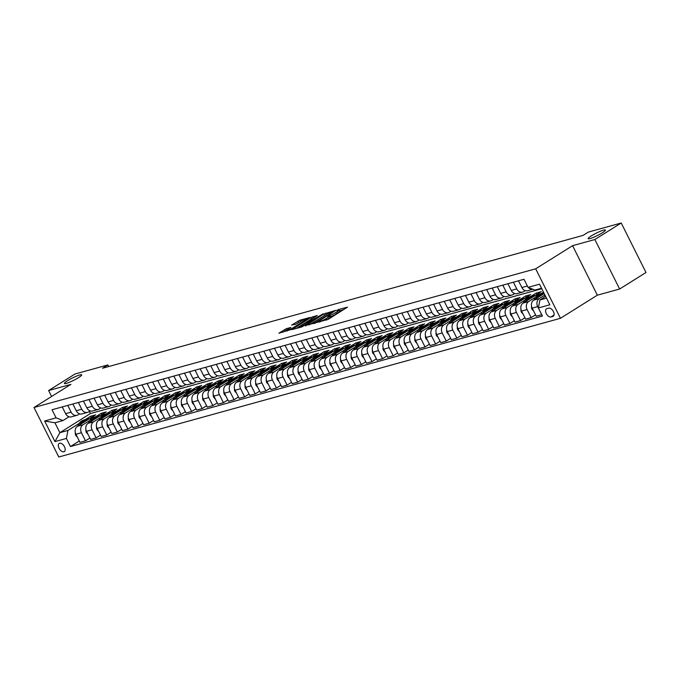 <?xml version="1.0" encoding="UTF-8"?>
<svg xmlns="http://www.w3.org/2000/svg" width="680" height="680" viewBox="0 0 680 680"><rect width="100%" height="100%" fill="white"/><g stroke="black" fill="none" stroke-linecap="round" stroke-linejoin="round"><path stroke-width="1.02" d="M317.789 322.26L328.363 319.234L347.488 307.122L338.342 309.587L336.694 310.505L338.045 310.173A4.743 0.654 -26.6 0 1 338.971 310.131A4.743 0.654 -26.6 0 1 337.399 311.517L335.844 312.486A4.743 0.654 -26.6 0 1 329.868 315.299L327.411 316.234L328.414 316.208A4.743 0.654 -26.6 0 1 329.35 316.157A4.743 0.654 -26.6 0 1 327.769 317.543L326.221 318.521A4.743 0.654 -26.6 0 1 320.238 321.334L317.789 322.26M78.48 377.663A9.664 1.326 -26.6 0 0 81.694 374.841A9.664 1.326 -26.6 0 0 76.517 376.116A9.664 1.326 -26.6 0 0 67.617 380.673A9.664 1.326 -26.6 0 0 64.404 383.495A9.664 1.326 -26.6 0 0 69.581 382.228A9.664 1.326 -26.6 0 0 78.48 377.663M602.225 232.875A9.664 1.326 -26.6 0 0 605.429 230.044A9.664 1.326 -26.6 0 0 600.262 231.319A9.664 1.326 -26.6 0 0 591.354 235.875A9.664 1.326 -26.6 0 0 588.149 238.697A9.664 1.326 -26.6 0 0 593.317 237.43A9.664 1.326 -26.6 0 0 602.225 232.875M63.903 451.775A4.837 2.737 -122.1 0 0 64.32 451.588A4.837 2.737 -122.1 0 0 64.285 446.386A4.837 2.737 -122.1 0 0 59.61 443.215A4.837 2.737 -122.1 0 0 59.185 443.402A4.837 2.737 -122.1 0 0 59.228 448.604A4.837 2.737 -122.1 0 0 63.903 451.775M286.425 328.635L278.843 333.217L290.827 329.604L309.952 317.5L299.829 320.229L291.652 325.065L295.655 324.326L300.653 321.478A3.97 0.544 -26.6 0 1 304.308 319.608A3.97 0.544 -26.6 0 1 306.425 319.09A3.97 0.544 -26.6 0 1 305.107 320.246L292.85 327.938A3.97 0.544 -26.6 0 1 289.195 329.808A3.97 0.544 -26.6 0 1 287.07 330.327A3.97 0.544 -26.6 0 1 288.388 329.171L290.929 327.454L286.425 328.635L287.096 329.97L283.313 332.052M70.898 384.378L48.62 390.541L74.978 374.017L107.873 364.922L102.603 368.228L583.049 235.399L588.327 232.101L621.214 223.006L594.856 239.522L572.577 245.684L535.67 268.812L34 407.507L70.898 384.378M305.243 325.626L316.744 322.447L335.869 310.335L323.875 313.947L305.405 325.941M301.92 326.901L291.797 329.638L310.922 317.526L317.288 315.469L308.745 321.07L311.831 320.288L323.068 313.854L301.92 326.901M548.7 308.15L546.839 308.669A4.683 2.652 -122.1 0 0 546.431 308.848A4.683 2.652 -122.1 0 0 546.465 313.888A4.683 2.652 -122.1 0 0 550.987 316.957L552.857 316.447A4.683 2.652 -122.1 0 0 553.265 316.268A4.683 2.652 -122.1 0 0 553.231 311.227A4.683 2.652 -122.1 0 0 548.7 308.15M535.67 268.812L560.456 318.3L58.786 456.994L34 407.507M541.543 288.252L534.947 290.071L528.054 287.368L524 279.276L52.037 409.751L56.091 417.843L62.985 420.554L54.918 422.781L59.874 432.684L67.941 430.449L79.084 423.47M528.054 287.368L539.512 284.197L549.831 304.793L538.365 307.964L539.903 299.974L545.615 296.387M79.297 440.997L70.457 446.539L542.419 316.055L538.365 307.964M70.457 446.539L66.402 438.447L54.944 441.609L44.633 421.013L56.091 417.843M572.577 245.684L597.354 295.171L619.641 289.017L594.856 239.522M619.641 289.017L646 272.493L621.214 223.006M48.62 390.541L51.595 396.482M597.354 295.171L560.456 318.3M108.681 366.546L107.873 364.922M539.903 299.974L546.499 298.146M89.411 411.425L90.457 413.517L541.79 288.736M90.457 413.517L59.874 432.684L54.944 441.609M85.195 419.637L90.61 416.245L91.29 417.605M89.904 438.065L85.493 440.827L79.977 442.357L75.922 434.256A6.043 4.904 -105.5 0 1 77.46 426.267L95.701 414.834L90.61 416.245M85.493 440.827L81.447 432.735A6.043 4.904 -105.5 0 1 82.977 424.745L89.692 420.537M95.812 416.704L101.218 413.312L101.898 414.664M100.521 435.132L96.109 437.894L90.584 439.416L86.538 431.324A6.043 4.904 -105.5 0 1 88.077 423.334L106.318 411.901L101.218 413.312M96.109 437.894L92.055 429.802A6.043 4.904 -105.5 0 1 93.593 421.812L100.308 417.605M106.42 413.772L111.834 410.38L112.514 411.731M111.129 432.191L106.718 434.962L101.201 436.483L97.147 428.392A6.043 4.904 -105.5 0 1 98.685 420.401L116.926 408.969L111.834 410.38M106.718 434.962L102.663 426.87A6.043 4.904 -105.5 0 1 104.201 418.872L110.916 414.664M117.028 410.839L122.443 407.439L123.122 408.799M121.737 429.258L117.325 432.029L111.809 433.551L107.754 425.459A6.043 4.904 -105.5 0 1 109.293 417.469L127.534 406.036L122.443 407.439M117.325 432.029L113.271 423.938A6.043 4.904 -105.5 0 1 114.809 415.939L121.524 411.731M127.644 407.898L133.05 404.506L133.731 405.866M132.353 426.326L127.942 429.097L122.417 430.618L118.371 422.526A6.043 4.904 -105.5 0 1 119.909 414.536L138.15 403.104L133.05 404.506M127.942 429.097L123.888 421.005A6.043 4.904 -105.5 0 1 125.426 413.006L132.141 408.799M138.252 404.966L143.667 401.574L144.347 402.934M142.962 423.394L138.55 426.164L133.033 427.686L128.979 419.594A6.043 4.904 -105.5 0 1 130.518 411.604L148.758 400.171L143.667 401.574M138.55 426.164L134.495 418.064A6.043 4.904 -105.5 0 1 136.034 410.074L142.749 405.866M148.861 402.033L154.275 398.642L154.955 400.001M153.569 420.461L149.158 423.224L143.642 424.753L139.587 416.661A6.043 4.904 -105.5 0 1 141.125 408.663L159.367 397.23L154.275 398.642M149.158 423.224L145.103 415.131A6.043 4.904 -105.5 0 1 146.642 407.142L153.357 402.934M159.477 399.1L164.883 395.709L165.563 397.069M164.186 417.528L159.766 420.291L154.249 421.821L150.203 413.729A6.043 4.904 -105.5 0 1 151.742 405.73L169.983 394.298L164.883 395.709M159.766 420.291L155.72 412.199A6.043 4.904 -105.5 0 1 157.258 404.209L163.965 400.001M170.085 396.168L175.499 392.776L176.179 394.137M174.794 414.596L170.382 417.358L164.866 418.888L160.811 410.796A6.043 4.904 -105.5 0 1 162.35 402.798L180.591 391.365L175.499 392.776M170.382 417.358L166.328 409.267A6.043 4.904 -105.5 0 1 167.867 401.276L174.581 397.069M180.693 393.236L186.107 389.844L186.787 391.204M185.402 411.663L180.99 414.426L175.474 415.956L171.419 407.855A6.043 4.904 -105.5 0 1 172.958 399.865L191.199 388.433L186.107 389.844M180.99 414.426L176.936 406.334A6.043 4.904 -105.5 0 1 178.475 398.344L185.19 394.137M191.309 390.303L196.715 386.911L197.395 388.263M196.019 408.731L191.599 411.493L186.082 413.015L182.036 404.923A6.043 4.904 -105.5 0 1 183.575 396.933L201.807 385.5L196.715 386.911M191.599 411.493L187.553 403.401A6.043 4.904 -105.5 0 1 189.091 395.403L195.797 391.195M201.918 387.37L207.332 383.979L208.012 385.33M206.626 405.79L202.215 408.561L196.698 410.082L192.644 401.99A6.043 4.904 -105.5 0 1 194.182 394L212.423 382.568L207.332 383.979M202.215 408.561L198.16 400.469A6.043 4.904 -105.5 0 1 199.699 392.471L206.414 388.263M212.525 384.429L217.94 381.038L218.62 382.398M217.234 402.857L212.823 405.628L207.306 407.15L203.252 399.058A6.043 4.904 -105.5 0 1 204.791 391.068L223.031 379.635L217.94 381.038M212.823 405.628L208.769 397.536A6.043 4.904 -105.5 0 1 210.307 389.538L217.022 385.33M223.142 381.497L228.548 378.105L229.228 379.466M227.851 399.925L223.431 402.696L217.915 404.217L213.869 396.125A6.043 4.904 -105.5 0 1 215.398 388.135L233.639 376.703L228.548 378.105M223.431 402.696L219.385 394.604A6.043 4.904 -105.5 0 1 220.924 386.605L227.63 382.398M233.75 378.565L239.165 375.173L239.845 376.533M238.459 396.993L234.048 399.755L228.531 401.285L224.476 393.193A6.043 4.904 -105.5 0 1 226.015 385.195L244.256 373.771L239.165 375.173M234.048 399.755L229.993 391.663A6.043 4.904 -105.5 0 1 231.531 383.673L238.246 379.466M244.358 375.632L249.773 372.24L250.452 373.6M249.067 394.06L244.655 396.822L239.139 398.352L235.084 390.26A6.043 4.904 -105.5 0 1 236.623 382.262L254.864 370.829L249.773 372.24M244.655 396.822L240.601 388.73A6.043 4.904 -105.5 0 1 242.139 380.74L248.854 376.533M254.966 372.7L260.38 369.308L261.06 370.668M259.683 391.127L255.263 393.89L249.747 395.42L245.692 387.328A6.043 4.904 -105.5 0 1 247.231 379.329L265.472 367.897L260.38 369.308M255.263 393.89L251.218 385.798A6.043 4.904 -105.5 0 1 252.756 377.808L259.462 373.6M265.582 369.767L270.988 366.375L271.668 367.736M270.291 388.195L265.88 390.957L260.363 392.488L256.309 384.396A6.043 4.904 -105.5 0 1 257.848 376.397L276.089 364.964L270.988 366.375M265.88 390.957L261.825 382.865A6.043 4.904 -105.5 0 1 263.364 374.875L270.079 370.668M276.19 366.834L281.605 363.443L282.285 364.795M280.899 385.262L276.488 388.025L270.971 389.546L266.917 381.454A6.043 4.904 -105.5 0 1 268.455 373.464L286.697 362.032L281.605 363.443M276.488 388.025L272.433 379.933A6.043 4.904 -105.5 0 1 273.972 371.943L280.687 367.736M286.798 363.902L292.213 360.51L292.893 361.862M291.507 382.33L287.096 385.092L281.579 386.614L277.525 378.522A6.043 4.904 -105.5 0 1 279.063 370.532L297.304 359.1L292.213 360.51M287.096 385.092L283.05 377A6.043 4.904 -105.5 0 1 284.58 369.002L291.295 364.795M297.415 360.969L302.821 357.578L303.501 358.929M302.124 379.389L297.712 382.16L292.188 383.681L288.142 375.589A6.043 4.904 -105.5 0 1 289.68 367.6L307.921 356.167L302.821 357.578M297.712 382.16L293.658 374.068A6.043 4.904 -105.5 0 1 295.197 366.07L301.911 361.862M308.023 358.028L313.438 354.637L314.118 355.997M312.732 376.457L308.32 379.227L302.804 380.749L298.75 372.657A6.043 4.904 -105.5 0 1 300.288 364.667L318.529 353.234L313.438 354.637M308.32 379.227L304.266 371.135A6.043 4.904 -105.5 0 1 305.804 363.137L312.519 358.929M318.631 355.096L324.046 351.704L324.725 353.065M323.34 373.524L318.928 376.295L313.412 377.817L309.357 369.725A6.043 4.904 -105.5 0 1 310.896 361.734L329.137 350.302L324.046 351.704M318.928 376.295L314.874 368.203A6.043 4.904 -105.5 0 1 316.412 360.204L323.127 355.997M329.248 352.163L334.653 348.772L335.333 350.132M333.957 370.591L329.545 373.354L324.02 374.884L319.974 366.792A6.043 4.904 -105.5 0 1 321.512 358.793L339.753 347.37L334.653 348.772M329.545 373.354L325.49 365.262A6.043 4.904 -105.5 0 1 327.029 357.272L333.744 353.065M339.855 349.231L345.27 345.839L345.95 347.2M344.565 367.659L340.153 370.421L334.637 371.951L330.582 363.859A6.043 4.904 -105.5 0 1 332.12 355.861L350.361 344.428L345.27 345.839M340.153 370.421L336.099 362.329A6.043 4.904 -105.5 0 1 337.637 354.339L344.352 350.132M350.464 346.298L355.878 342.907L356.558 344.267M355.173 364.726L350.761 367.489L345.245 369.019L341.19 360.927A6.043 4.904 -105.5 0 1 342.728 352.928L360.969 341.496L355.878 342.907M350.761 367.489L346.707 359.397A6.043 4.904 -105.5 0 1 348.245 351.407L354.96 347.2M361.08 343.366L366.486 339.975L367.166 341.334M365.789 361.794L361.369 364.556L355.852 366.087L351.806 357.995A6.043 4.904 -105.5 0 1 353.345 349.996L371.586 338.563L366.486 339.975M361.369 364.556L357.323 356.464A6.043 4.904 -105.5 0 1 358.861 348.475L365.568 344.267M371.688 340.433L377.102 337.042L377.782 338.394M376.397 358.861L371.986 361.624L366.469 363.146L362.414 355.053A6.043 4.904 -105.5 0 1 363.953 347.063L382.194 335.631L377.102 337.042M371.986 361.624L367.931 353.532A6.043 4.904 -105.5 0 1 369.469 345.542L376.184 341.334M382.296 337.501L387.71 334.109L388.39 335.461M387.005 355.921L382.594 358.692L377.077 360.213L373.023 352.121A6.043 4.904 -105.5 0 1 374.561 344.131L392.802 332.699L387.71 334.109M382.594 358.692L378.539 350.6A6.043 4.904 -105.5 0 1 380.077 342.601L386.793 338.394M392.912 334.569L398.319 331.168L398.999 332.528M397.622 352.988L393.201 355.759L387.685 357.28L383.639 349.188A6.043 4.904 -105.5 0 1 385.177 341.199L403.41 329.766L398.319 331.168M393.201 355.759L389.155 347.667A6.043 4.904 -105.5 0 1 390.694 339.668L397.4 335.461M403.521 331.627L408.935 328.236L409.615 329.596M408.229 350.055L403.818 352.826L398.301 354.348L394.247 346.256A6.043 4.904 -105.5 0 1 395.786 338.266L414.026 326.833L408.935 328.236M403.818 352.826L399.763 344.734A6.043 4.904 -105.5 0 1 401.302 336.736L408.017 332.528M414.128 328.695L419.543 325.303L420.223 326.663M418.837 347.123L414.426 349.894L408.909 351.416L404.855 343.324A6.043 4.904 -105.5 0 1 406.394 335.333L424.635 323.901L419.543 325.303M414.426 349.894L410.372 341.793A6.043 4.904 -105.5 0 1 411.91 333.803L418.625 329.596M424.745 325.762L430.151 322.371L430.831 323.731M429.454 344.19L425.034 346.953L419.517 348.483L415.471 340.391A6.043 4.904 -105.5 0 1 417.001 332.392L435.242 320.96L430.151 322.371M425.034 346.953L420.988 338.861A6.043 4.904 -105.5 0 1 422.526 330.871L429.233 326.663M435.353 322.83L440.767 319.438L441.447 320.798M440.062 341.258L435.65 344.021L430.134 345.55L426.079 337.458A6.043 4.904 -105.5 0 1 427.618 329.46L445.859 318.027L440.767 319.438M435.65 344.021L431.596 335.928A6.043 4.904 -105.5 0 1 433.135 327.938L439.85 323.731M445.961 319.898L451.375 316.506L452.055 317.866M450.67 338.325L446.258 341.088L440.742 342.618L436.688 334.526A6.043 4.904 -105.5 0 1 438.226 326.527L456.467 315.095L451.375 316.506M446.258 341.088L442.204 332.996A6.043 4.904 -105.5 0 1 443.742 325.006L450.458 320.798M456.569 316.965L461.983 313.574L462.663 314.933M461.287 335.393L456.866 338.155L451.35 339.685L447.296 331.585A6.043 4.904 -105.5 0 1 448.834 323.595L467.075 312.162L461.983 313.574M456.866 338.155L452.82 330.063A6.043 4.904 -105.5 0 1 454.359 322.074L461.065 317.866M467.185 314.032L472.591 310.641L473.271 311.993M471.894 332.46L467.483 335.223L461.966 336.745L457.912 328.652A6.043 4.904 -105.5 0 1 459.45 320.662L477.692 309.23L472.591 310.641M467.483 335.223L463.429 327.131A6.043 4.904 -105.5 0 1 464.967 319.132L471.682 314.933M477.793 311.1L483.208 307.708L483.888 309.06M482.502 329.519L478.091 332.291L472.575 333.812L468.52 325.72A6.043 4.904 -105.5 0 1 470.058 317.73L488.3 306.298L483.208 307.708M478.091 332.291L474.037 324.199A6.043 4.904 -105.5 0 1 475.575 316.2L482.29 311.993M488.401 308.159L493.816 304.767L494.496 306.127M493.111 326.587L488.699 329.358L483.183 330.879L479.128 322.787A6.043 4.904 -105.5 0 1 480.666 314.798L498.908 303.365L493.816 304.767M488.699 329.358L484.653 321.266A6.043 4.904 -105.5 0 1 486.183 313.267L492.898 309.06M499.018 305.226L504.424 301.835L505.104 303.195M503.727 323.654L499.315 326.425L493.79 327.947L489.744 319.855A6.043 4.904 -105.5 0 1 491.283 311.865L509.524 300.433L504.424 301.835M499.315 326.425L495.261 318.333A6.043 4.904 -105.5 0 1 496.8 310.335L503.514 306.127M509.626 302.294L515.04 298.902L515.721 300.262M514.335 320.722L509.923 323.484L504.407 325.014L500.352 316.923A6.043 4.904 -105.5 0 1 501.891 308.924L520.132 297.5L515.04 298.902M509.923 323.484L505.869 315.392A6.043 4.904 -105.5 0 1 507.408 307.402L514.123 303.195M520.234 299.361L525.649 295.97L526.328 297.33M524.943 317.789L520.531 320.552L515.015 322.082L510.96 313.99A6.043 4.904 -105.5 0 1 512.499 305.991L530.74 294.559L525.649 295.97M520.531 320.552L516.477 312.46A6.043 4.904 -105.5 0 1 518.015 304.47L524.731 300.262M530.851 296.429L536.256 293.037L536.937 294.398M535.56 314.857L531.148 317.62L525.623 319.149L521.577 311.058A6.043 4.904 -105.5 0 1 523.115 303.059L541.356 291.626L536.256 293.037M531.148 317.62L527.093 309.527A6.043 4.904 -105.5 0 1 528.632 301.537L535.347 297.33M541.458 293.497L543.524 292.204M541.739 314.695L536.24 316.217L532.185 308.125A6.043 4.904 -105.5 0 1 533.723 300.126L544.204 293.565M538.373 307.938L537.702 306.595A6.043 4.904 -105.5 0 1 539.24 298.605L544.935 295.035M525.283 290.632L523.677 291.635A6.043 4.904 -105.5 0 1 522.606 292.111A6.043 4.904 -105.5 0 1 516.774 288.932L513.409 282.2M514.667 293.565L513.06 294.567A6.043 4.904 -105.5 0 1 511.989 295.043A6.043 4.904 -105.5 0 1 506.166 291.865L502.792 285.132M504.058 296.497L502.452 297.508A6.043 4.904 -105.5 0 1 501.381 297.976A6.043 4.904 -105.5 0 1 495.558 294.797L492.184 288.065M493.45 299.429L491.844 300.441A6.043 4.904 -105.5 0 1 490.773 300.909A6.043 4.904 -105.5 0 1 484.942 297.729L481.576 290.998M482.834 302.362L481.227 303.374A6.043 4.904 -105.5 0 1 480.165 303.841A6.043 4.904 -105.5 0 1 474.334 300.662L470.968 293.938M472.226 305.303L470.619 306.306A6.043 4.904 -105.5 0 1 469.548 306.774A6.043 4.904 -105.5 0 1 463.726 303.594L460.351 296.871M461.618 308.236L460.012 309.238A6.043 4.904 -105.5 0 1 458.94 309.714A6.043 4.904 -105.5 0 1 453.11 306.536L449.743 299.803M451.002 311.168L449.395 312.171A6.043 4.904 -105.5 0 1 448.333 312.647A6.043 4.904 -105.5 0 1 442.502 309.468L439.135 302.736M440.394 314.1L438.787 315.103A6.043 4.904 -105.5 0 1 437.716 315.579A6.043 4.904 -105.5 0 1 431.894 312.4L428.519 305.668M429.786 317.033L428.179 318.036A6.043 4.904 -105.5 0 1 427.108 318.512A6.043 4.904 -105.5 0 1 421.277 315.333L417.911 308.601M419.169 319.966L417.562 320.969A6.043 4.904 -105.5 0 1 416.5 321.445A6.043 4.904 -105.5 0 1 410.669 318.265L407.303 311.534M408.561 322.898L406.954 323.909A6.043 4.904 -105.5 0 1 405.883 324.377A6.043 4.904 -105.5 0 1 400.061 321.198L396.686 314.466M397.953 325.83L396.346 326.842A6.043 4.904 -105.5 0 1 395.275 327.309A6.043 4.904 -105.5 0 1 389.445 324.13L386.078 317.399M387.337 328.763L385.738 329.774A6.043 4.904 -105.5 0 1 384.668 330.242A6.043 4.904 -105.5 0 1 378.837 327.063L375.471 320.339M376.728 331.704L375.122 332.707A6.043 4.904 -105.5 0 1 374.051 333.175A6.043 4.904 -105.5 0 1 368.228 329.995L364.854 323.272M366.12 334.637L364.514 335.639A6.043 4.904 -105.5 0 1 363.443 336.115A6.043 4.904 -105.5 0 1 357.62 332.936L354.246 326.204M355.504 337.569L353.906 338.572A6.043 4.904 -105.5 0 1 352.835 339.048A6.043 4.904 -105.5 0 1 347.004 335.869L343.638 329.137M344.896 340.501L343.289 341.504A6.043 4.904 -105.5 0 1 342.219 341.98A6.043 4.904 -105.5 0 1 336.396 338.801L333.022 332.07M334.288 343.434L332.681 344.437A6.043 4.904 -105.5 0 1 331.611 344.913A6.043 4.904 -105.5 0 1 325.788 341.734L322.413 335.002M323.68 346.366L322.074 347.37A6.043 4.904 -105.5 0 1 321.002 347.846A6.043 4.904 -105.5 0 1 315.172 344.666L311.805 337.934M313.063 349.299L311.457 350.31A6.043 4.904 -105.5 0 1 310.386 350.778A6.043 4.904 -105.5 0 1 304.563 347.599L301.189 340.867M302.455 352.231L300.849 353.243A6.043 4.904 -105.5 0 1 299.778 353.71A6.043 4.904 -105.5 0 1 293.955 350.531L290.581 343.8M291.848 355.164L290.241 356.175A6.043 4.904 -105.5 0 1 289.17 356.643A6.043 4.904 -105.5 0 1 283.339 353.464L279.973 346.74M281.231 358.105L279.625 359.108A6.043 4.904 -105.5 0 1 278.562 359.584A6.043 4.904 -105.5 0 1 272.731 356.397L269.365 349.673M270.623 361.037L269.017 362.041A6.043 4.904 -105.5 0 1 267.945 362.517A6.043 4.904 -105.5 0 1 262.123 359.337L258.749 352.605M260.015 363.97L258.409 364.973A6.043 4.904 -105.5 0 1 257.337 365.449A6.043 4.904 -105.5 0 1 251.506 362.27L248.141 355.538M249.399 366.902L247.792 367.905A6.043 4.904 -105.5 0 1 246.729 368.381A6.043 4.904 -105.5 0 1 240.899 365.202L237.532 358.471M238.791 369.835L237.184 370.838A6.043 4.904 -105.5 0 1 236.113 371.314A6.043 4.904 -105.5 0 1 230.291 368.135L226.916 361.403M228.182 372.767L226.576 373.779A6.043 4.904 -105.5 0 1 225.505 374.247A6.043 4.904 -105.5 0 1 219.674 371.067L216.308 364.335M217.566 375.7L215.959 376.712A6.043 4.904 -105.5 0 1 214.897 377.179A6.043 4.904 -105.5 0 1 209.066 374L205.7 367.268M206.958 378.632L205.351 379.644A6.043 4.904 -105.5 0 1 204.281 380.111A6.043 4.904 -105.5 0 1 198.458 376.933L195.083 370.209M196.35 381.565L194.744 382.576A6.043 4.904 -105.5 0 1 193.672 383.044A6.043 4.904 -105.5 0 1 187.841 379.865L184.475 373.142M185.733 384.506L184.135 385.509A6.043 4.904 -105.5 0 1 183.065 385.985A6.043 4.904 -105.5 0 1 177.233 382.806L173.868 376.074M175.125 387.438L173.519 388.442A6.043 4.904 -105.5 0 1 172.448 388.918A6.043 4.904 -105.5 0 1 166.625 385.738L163.251 379.006M164.518 390.371L162.911 391.374A6.043 4.904 -105.5 0 1 161.84 391.85A6.043 4.904 -105.5 0 1 156.018 388.671L152.643 381.939M153.901 393.303L152.303 394.306A6.043 4.904 -105.5 0 1 151.232 394.782A6.043 4.904 -105.5 0 1 145.401 391.603L142.035 384.872M143.293 396.236L141.686 397.239A6.043 4.904 -105.5 0 1 140.615 397.715A6.043 4.904 -105.5 0 1 134.793 394.536L131.418 387.804M132.685 399.168L131.078 400.18A6.043 4.904 -105.5 0 1 130.007 400.648A6.043 4.904 -105.5 0 1 124.185 397.469L120.81 390.736M122.077 402.101L120.47 403.113A6.043 4.904 -105.5 0 1 119.399 403.58A6.043 4.904 -105.5 0 1 113.569 400.401L110.203 393.669M111.46 405.034L109.854 406.045A6.043 4.904 -105.5 0 1 108.783 406.512A6.043 4.904 -105.5 0 1 102.96 403.333L99.586 396.61M100.853 407.975L99.246 408.977A6.043 4.904 -105.5 0 1 98.175 409.445A6.043 4.904 -105.5 0 1 92.353 406.266L88.978 399.543M90.245 410.907L88.638 411.91A6.043 4.904 -105.5 0 1 87.567 412.386A6.043 4.904 -105.5 0 1 81.736 409.207L78.37 402.475M79.628 413.839L78.022 414.842A6.043 4.904 -105.5 0 1 76.959 415.319A6.043 4.904 -105.5 0 1 71.128 412.139L67.762 405.407M69.02 416.772L62.985 420.554M532.873 289.255A6.043 4.904 -105.5 0 1 528.402 287.504M532.89 289.264L527.697 290.7A6.043 4.904 -105.5 0 1 521.866 287.521L518.5 280.789M522.606 292.111L517.089 293.632A6.043 4.904 -105.5 0 1 511.258 290.453L507.892 283.73M511.989 295.043L506.473 296.565A6.043 4.904 -105.5 0 1 500.65 293.386L497.275 286.662M501.381 297.976L495.864 299.506A6.043 4.904 -105.5 0 1 490.034 296.327L486.667 289.595M490.773 300.909L485.256 302.438A6.043 4.904 -105.5 0 1 479.425 299.26L476.06 292.527M480.165 303.841L474.64 305.371A6.043 4.904 -105.5 0 1 468.817 302.192L465.443 295.46M469.548 306.774L464.032 308.303A6.043 4.904 -105.5 0 1 458.21 305.125L454.835 298.392M458.94 309.714L453.424 311.236A6.043 4.904 -105.5 0 1 447.593 308.057L444.227 301.325M448.333 312.647L442.808 314.168A6.043 4.904 -105.5 0 1 436.985 310.99L433.611 304.257M437.716 315.579L432.2 317.101A6.043 4.904 -105.5 0 1 426.377 313.922L423.002 307.19M427.108 318.512L421.591 320.034A6.043 4.904 -105.5 0 1 415.76 316.854L412.394 310.131M416.5 321.445L410.983 322.966A6.043 4.904 -105.5 0 1 405.152 319.787L401.778 313.063M405.883 324.377L400.367 325.907A6.043 4.904 -105.5 0 1 394.545 322.728L391.17 315.996M395.275 327.309L389.759 328.839A6.043 4.904 -105.5 0 1 383.928 325.661L380.562 318.928M384.668 330.242L379.151 331.772A6.043 4.904 -105.5 0 1 373.32 328.593L369.954 321.861M374.051 333.175L368.534 334.704A6.043 4.904 -105.5 0 1 362.712 331.525L359.337 324.793M363.443 336.115L357.926 337.637A6.043 4.904 -105.5 0 1 352.096 334.458L348.729 327.726M352.835 339.048L347.319 340.57A6.043 4.904 -105.5 0 1 341.488 337.39L338.122 330.659M342.219 341.98L336.702 343.502A6.043 4.904 -105.5 0 1 330.879 340.323L327.505 333.591M331.611 344.913L326.094 346.434A6.043 4.904 -105.5 0 1 320.263 343.255L316.897 336.532M321.002 347.846L315.486 349.375A6.043 4.904 -105.5 0 1 309.655 346.188L306.289 339.464M310.386 350.778L304.87 352.308A6.043 4.904 -105.5 0 1 299.047 349.129L295.673 342.397M299.778 353.71L294.262 355.24A6.043 4.904 -105.5 0 1 288.43 352.061L285.065 345.329M289.17 356.643L283.653 358.173A6.043 4.904 -105.5 0 1 277.822 354.994L274.457 348.262M278.562 359.584L273.037 361.105A6.043 4.904 -105.5 0 1 267.214 357.926L263.84 351.195M267.945 362.517L262.429 364.038A6.043 4.904 -105.5 0 1 256.606 360.859L253.232 354.127M257.337 365.449L251.821 366.971A6.043 4.904 -105.5 0 1 245.99 363.791L242.624 357.059M246.729 368.381L241.204 369.903A6.043 4.904 -105.5 0 1 235.382 366.724L232.007 360M236.113 371.314L230.597 372.835A6.043 4.904 -105.5 0 1 224.774 369.656L221.4 362.933M225.505 374.247L219.988 375.776A6.043 4.904 -105.5 0 1 214.157 372.598L210.792 365.865M214.897 377.179L209.381 378.709A6.043 4.904 -105.5 0 1 203.549 375.53L200.175 368.798M204.281 380.111L198.764 381.642A6.043 4.904 -105.5 0 1 192.941 378.462L189.567 371.73M193.672 383.044L188.156 384.574A6.043 4.904 -105.5 0 1 182.325 381.395L178.959 374.663M183.065 385.985L177.548 387.506A6.043 4.904 -105.5 0 1 171.717 384.327L168.351 377.596M172.448 388.918L166.931 390.439A6.043 4.904 -105.5 0 1 161.109 387.26L157.734 380.528M161.84 391.85L156.323 393.372A6.043 4.904 -105.5 0 1 150.493 390.192L147.126 383.46M151.232 394.782L145.715 396.304A6.043 4.904 -105.5 0 1 139.885 393.125L136.519 386.401M140.615 397.715L135.099 399.236A6.043 4.904 -105.5 0 1 129.276 396.058L125.902 389.334M130.007 400.648L124.491 402.177A6.043 4.904 -105.5 0 1 118.66 398.999L115.294 392.267M119.399 403.58L113.883 405.11A6.043 4.904 -105.5 0 1 108.052 401.931L104.686 395.199M108.783 406.512L103.266 408.043A6.043 4.904 -105.5 0 1 97.444 404.863L94.07 398.131M98.175 409.445L92.659 410.975A6.043 4.904 -105.5 0 1 86.828 407.796L83.462 401.064M87.567 412.386L82.05 413.907A6.043 4.904 -105.5 0 1 76.219 410.728L72.853 403.997M76.959 415.319L71.434 416.84A6.043 4.904 -105.5 0 1 65.611 413.661L62.237 406.929M67.941 430.449L66.402 438.447M44.633 421.013L54.918 422.781M326.451 320.118A4.743 0.654 -26.6 0 0 326.893 319.855L326.221 318.521M329.35 316.157L330.021 317.5A4.743 0.654 -26.6 0 1 328.44 318.886L326.893 319.855M338.971 310.131L339.643 311.466A4.743 0.654 -26.6 0 1 338.062 312.851L336.515 313.828A4.743 0.654 -26.6 0 1 330.539 316.633L329.698 316.872M343.68 309.629L339.328 310.837M326.459 314.398L309.23 324.887M315.409 322.668L333.064 311.805L332.001 311.848A4.743 0.654 -26.6 0 0 326.026 314.661L314.849 321.666A4.743 0.654 -26.6 0 0 313.267 323.051A4.743 0.654 -26.6 0 0 314.202 323L315.596 323.051M296.276 328.466L311.584 318.869L310.922 317.526M313.48 317.985L311.584 318.869M301.401 325.55A3.97 0.544 -26.6 0 0 300.084 326.714A3.97 0.544 -26.6 0 0 302.2 326.188A3.97 0.544 -26.6 0 0 305.856 324.317L310.666 321.181L307.589 321.963L301.401 325.55M299.829 320.229L300.5 321.572L295.63 324.326M544.671 296.981L544.935 296.335A11.551 9.384 -105.5 0 1 545.241 295.639M539.274 296.65A11.551 9.384 -105.5 0 1 543.847 292.842L542.589 293.182A11.551 9.384 -105.5 0 0 537.217 297.942M533.681 311.117L531.998 309.238A4.003 3.247 -105.5 0 1 531.573 306.399M534.063 299.914L534.327 299.268A11.551 9.384 -105.5 0 1 539.954 293.913L541.569 293.462A11.551 9.384 74.5 0 0 535.976 298.716M542.079 293.344A11.551 9.384 74.5 0 0 541.569 293.462M528.666 299.582A11.551 9.384 -105.5 0 1 533.587 295.673A11.551 9.384 -105.5 0 1 535.338 295.4M523.073 314.05L521.39 312.171A4.003 3.247 -105.5 0 1 520.965 309.332M523.456 302.846L523.711 302.2A11.551 9.384 -105.5 0 1 529.346 296.846L530.952 296.403A11.551 9.384 74.5 0 0 525.368 301.648M526.601 300.875A11.551 9.384 -105.5 0 1 531.972 296.115L533.587 295.673M531.471 296.276A11.551 9.384 74.5 0 0 530.952 296.403M518.058 302.515A11.551 9.384 -105.5 0 1 522.979 298.605A11.551 9.384 -105.5 0 1 524.722 298.333M512.465 316.982L510.782 315.103A4.003 3.247 -105.5 0 1 510.357 312.264M512.839 305.779L513.102 305.133A11.551 9.384 -105.5 0 1 518.729 299.778L520.344 299.336A11.551 9.384 74.5 0 0 514.76 304.58M515.992 303.807A11.551 9.384 -105.5 0 1 521.365 299.047L522.979 298.605M520.863 299.208A11.551 9.384 74.5 0 0 520.344 299.336M507.442 305.447A11.551 9.384 -105.5 0 1 512.363 301.537A11.551 9.384 -105.5 0 1 514.114 301.265M501.848 319.914L500.165 318.036A4.003 3.247 -105.5 0 1 499.74 315.197M502.231 308.712L502.494 308.065A11.551 9.384 -105.5 0 1 508.121 302.71L509.737 302.269A11.551 9.384 74.5 0 0 504.144 307.513M505.385 306.74A11.551 9.384 -105.5 0 1 510.756 301.988L512.363 301.537M510.246 302.141A11.551 9.384 74.5 0 0 509.737 302.269M496.833 308.38A11.551 9.384 -105.5 0 1 501.755 304.47A11.551 9.384 -105.5 0 1 503.506 304.198M491.24 322.847L489.558 320.969A4.003 3.247 -105.5 0 1 489.133 318.138M491.623 311.644L491.878 310.998A11.551 9.384 -105.5 0 1 497.513 305.643L499.12 305.201A11.551 9.384 74.5 0 0 493.535 310.445M494.776 309.672A11.551 9.384 -105.5 0 1 500.14 304.921L501.755 304.47M499.638 305.074A11.551 9.384 74.5 0 0 499.12 305.201M486.225 311.312A11.551 9.384 -105.5 0 1 491.147 307.402A11.551 9.384 -105.5 0 1 492.889 307.13M480.633 325.779L478.95 323.901A4.003 3.247 -105.5 0 1 478.524 321.07M481.006 314.585L481.27 313.93A11.551 9.384 -105.5 0 1 486.897 308.575L488.512 308.133A11.551 9.384 74.5 0 0 482.927 313.378M484.16 312.604A11.551 9.384 -105.5 0 1 489.532 307.853L491.147 307.402M489.031 308.006A11.551 9.384 74.5 0 0 488.512 308.133M475.609 314.245A11.551 9.384 -105.5 0 1 480.531 310.335A11.551 9.384 -105.5 0 1 482.281 310.072M470.024 328.721L468.333 326.842A4.003 3.247 -105.5 0 1 467.916 324.003M470.398 317.517L470.662 316.863A11.551 9.384 -105.5 0 1 476.289 311.517L477.904 311.066A11.551 9.384 74.5 0 0 472.311 316.31M473.552 315.537A11.551 9.384 -105.5 0 1 478.924 310.786L480.531 310.335M478.414 310.947A11.551 9.384 74.5 0 0 477.904 311.066M465.001 317.186A11.551 9.384 -105.5 0 1 469.923 313.276A11.551 9.384 -105.5 0 1 471.673 313.004M459.408 331.653L457.725 329.774A4.003 3.247 -105.5 0 1 457.3 326.935M459.79 320.45L460.046 319.796A11.551 9.384 -105.5 0 1 465.681 314.449L467.296 313.999A11.551 9.384 74.5 0 0 461.703 319.251M462.944 318.469A11.551 9.384 -105.5 0 1 468.308 313.718L469.923 313.276M467.806 313.879A11.551 9.384 74.5 0 0 467.296 313.999M454.393 320.118A11.551 9.384 -105.5 0 1 459.315 316.208A11.551 9.384 -105.5 0 1 461.057 315.936M448.8 334.585L447.117 332.707A4.003 3.247 -105.5 0 1 446.692 329.868M449.183 323.382L449.438 322.736A11.551 9.384 -105.5 0 1 455.065 317.381L456.679 316.931A11.551 9.384 74.5 0 0 451.095 322.184M452.327 321.411A11.551 9.384 -105.5 0 1 457.7 316.65L459.315 316.208M457.198 316.812A11.551 9.384 74.5 0 0 456.679 316.931M443.776 323.051A11.551 9.384 -105.5 0 1 448.698 319.141A11.551 9.384 -105.5 0 1 450.449 318.869M438.192 337.518L436.5 335.639A4.003 3.247 -105.5 0 1 436.084 332.8M438.566 326.315L438.829 325.669A11.551 9.384 -105.5 0 1 444.456 320.314L446.071 319.863A11.551 9.384 74.5 0 0 440.487 325.116M441.719 324.343A11.551 9.384 -105.5 0 1 447.091 319.583L448.698 319.141M446.581 319.745A11.551 9.384 74.5 0 0 446.071 319.863M433.168 325.983A11.551 9.384 -105.5 0 1 438.09 322.074A11.551 9.384 -105.5 0 1 439.841 321.801M427.575 340.45L425.892 338.572A4.003 3.247 -105.5 0 1 425.467 335.733M427.958 329.248L428.213 328.601A11.551 9.384 -105.5 0 1 433.849 323.247L435.463 322.804A11.551 9.384 74.5 0 0 429.87 328.049M431.111 327.275A11.551 9.384 -105.5 0 1 436.475 322.515L438.09 322.074M435.973 322.677A11.551 9.384 74.5 0 0 435.463 322.804M422.56 328.916A11.551 9.384 -105.5 0 1 427.482 325.006A11.551 9.384 -105.5 0 1 429.225 324.734M416.967 343.383L415.284 341.504A4.003 3.247 -105.5 0 1 414.859 338.666M417.35 332.18L417.605 331.534A11.551 9.384 -105.5 0 1 423.232 326.179L424.847 325.737A11.551 9.384 74.5 0 0 419.262 330.981M420.495 330.208A11.551 9.384 -105.5 0 1 425.867 325.457L427.482 325.006M425.365 325.609A11.551 9.384 74.5 0 0 424.847 325.737M411.944 331.849A11.551 9.384 -105.5 0 1 416.874 327.938A11.551 9.384 -105.5 0 1 418.616 327.666M406.359 346.315L404.676 344.437A4.003 3.247 -105.5 0 1 404.251 341.598M406.733 335.113L406.997 334.466A11.551 9.384 -105.5 0 1 412.624 329.111L414.239 328.67A11.551 9.384 74.5 0 0 408.654 333.914M409.887 333.14A11.551 9.384 -105.5 0 1 415.259 328.389L416.874 327.938M414.749 328.542A11.551 9.384 74.5 0 0 414.239 328.67M401.336 334.781A11.551 9.384 -105.5 0 1 406.257 330.871A11.551 9.384 -105.5 0 1 408.008 330.599M395.743 349.248L394.06 347.37A4.003 3.247 -105.5 0 1 393.635 344.539M396.125 338.045L396.38 337.399A11.551 9.384 -105.5 0 1 402.016 332.044L403.631 331.602A11.551 9.384 74.5 0 0 398.038 336.846M399.279 336.073A11.551 9.384 -105.5 0 1 404.642 331.322L406.257 330.871M404.141 331.475A11.551 9.384 74.5 0 0 403.631 331.602M390.728 337.714A11.551 9.384 -105.5 0 1 395.649 333.803A11.551 9.384 -105.5 0 1 397.4 333.531M385.135 352.18L383.452 350.302A4.003 3.247 -105.5 0 1 383.027 347.471M385.517 340.986L385.773 340.332A11.551 9.384 -105.5 0 1 391.408 334.976L393.014 334.534A11.551 9.384 74.5 0 0 387.43 339.779M388.662 339.005A11.551 9.384 -105.5 0 1 394.034 334.254L395.649 333.803M393.533 334.416A11.551 9.384 74.5 0 0 393.014 334.534M380.12 340.646A11.551 9.384 -105.5 0 1 385.041 336.745A11.551 9.384 -105.5 0 1 386.784 336.473M374.527 355.122L372.844 353.243A4.003 3.247 -105.5 0 1 372.419 350.404M374.901 343.918L375.164 343.264A11.551 9.384 -105.5 0 1 380.791 337.918L382.406 337.467A11.551 9.384 74.5 0 0 376.822 342.72M378.054 341.938A11.551 9.384 -105.5 0 1 383.426 337.186L385.041 336.745M382.916 337.348A11.551 9.384 74.5 0 0 382.406 337.467M369.503 343.587A11.551 9.384 -105.5 0 1 374.425 339.677A11.551 9.384 -105.5 0 1 376.176 339.405M363.911 358.054L362.227 356.175A4.003 3.247 -105.5 0 1 361.802 353.337M364.293 346.851L364.556 346.197A11.551 9.384 -105.5 0 1 370.183 340.85L371.798 340.399A11.551 9.384 74.5 0 0 366.205 345.652M367.447 344.87A11.551 9.384 -105.5 0 1 372.819 340.119L374.425 339.677M372.308 340.28A11.551 9.384 74.5 0 0 371.798 340.399M358.896 346.519A11.551 9.384 -105.5 0 1 363.817 342.609A11.551 9.384 -105.5 0 1 365.568 342.337M353.302 360.986L351.62 359.108A4.003 3.247 -105.5 0 1 351.195 356.269M353.685 349.784L353.94 349.137A11.551 9.384 -105.5 0 1 359.575 343.782L361.182 343.332A11.551 9.384 74.5 0 0 355.598 348.585M356.83 347.811A11.551 9.384 -105.5 0 1 362.202 343.051L363.817 342.609M361.7 343.213A11.551 9.384 74.5 0 0 361.182 343.332M348.287 349.452A11.551 9.384 -105.5 0 1 353.209 345.542A11.551 9.384 -105.5 0 1 354.951 345.27M342.695 363.919L341.012 362.041A4.003 3.247 -105.5 0 1 340.587 359.201M343.069 352.716L343.332 352.07A11.551 9.384 -105.5 0 1 348.959 346.715L350.574 346.264A11.551 9.384 74.5 0 0 344.99 351.517M346.222 350.744A11.551 9.384 -105.5 0 1 351.594 345.984L353.209 345.542M351.092 346.146A11.551 9.384 74.5 0 0 350.574 346.264M337.671 352.385A11.551 9.384 -105.5 0 1 342.592 348.475A11.551 9.384 -105.5 0 1 344.344 348.202M332.078 366.851L330.395 364.973A4.003 3.247 -105.5 0 1 329.97 362.134M332.46 355.649L332.724 355.002A11.551 9.384 -105.5 0 1 338.351 349.648L339.966 349.205A11.551 9.384 74.5 0 0 334.373 354.45M335.614 353.676A11.551 9.384 -105.5 0 1 340.986 348.916L342.592 348.475M340.476 349.078A11.551 9.384 74.5 0 0 339.966 349.205M327.063 355.317A11.551 9.384 -105.5 0 1 331.984 351.407A11.551 9.384 -105.5 0 1 333.736 351.135M321.47 369.784L319.787 367.905A4.003 3.247 -105.5 0 1 319.362 365.067M321.852 358.581L322.107 357.935A11.551 9.384 -105.5 0 1 327.743 352.58L329.35 352.138A11.551 9.384 74.5 0 0 323.765 357.382M324.998 356.609A11.551 9.384 -105.5 0 1 330.37 351.857L331.984 351.407M329.868 352.01A11.551 9.384 74.5 0 0 329.35 352.138M316.455 358.25A11.551 9.384 -105.5 0 1 321.376 354.339A11.551 9.384 -105.5 0 1 323.119 354.067M310.862 372.716L309.179 370.838A4.003 3.247 -105.5 0 1 308.754 367.999M311.236 361.513L311.5 360.868A11.551 9.384 -105.5 0 1 317.126 355.512L318.741 355.07A11.551 9.384 74.5 0 0 313.157 360.315M314.389 359.541A11.551 9.384 -105.5 0 1 319.762 354.79L321.376 354.339M319.26 354.943A11.551 9.384 74.5 0 0 318.741 355.07M305.839 361.182A11.551 9.384 -105.5 0 1 310.76 357.272A11.551 9.384 -105.5 0 1 312.511 357M300.245 375.649L298.562 373.771A4.003 3.247 -105.5 0 1 298.137 370.94M300.628 364.454L300.892 363.8A11.551 9.384 -105.5 0 1 306.519 358.445L308.133 358.003A11.551 9.384 74.5 0 0 302.541 363.248M303.781 362.474A11.551 9.384 -105.5 0 1 309.153 357.723L310.76 357.272M308.644 357.875A11.551 9.384 74.5 0 0 308.133 358.003M295.231 364.115A11.551 9.384 -105.5 0 1 300.152 360.204A11.551 9.384 -105.5 0 1 301.903 359.941M289.637 378.59L287.954 376.712A4.003 3.247 -105.5 0 1 287.529 373.873M290.02 367.387L290.275 366.732A11.551 9.384 -105.5 0 1 295.911 361.377L297.517 360.935A11.551 9.384 74.5 0 0 291.933 366.18M293.173 365.406A11.551 9.384 -105.5 0 1 298.537 360.655L300.152 360.204M298.036 360.817A11.551 9.384 74.5 0 0 297.517 360.935M284.623 367.047A11.551 9.384 -105.5 0 1 289.544 363.146A11.551 9.384 -105.5 0 1 291.286 362.874M279.029 381.523L277.346 379.644A4.003 3.247 -105.5 0 1 276.922 376.805M279.403 370.32L279.667 369.665A11.551 9.384 -105.5 0 1 285.294 364.319L286.909 363.868A11.551 9.384 74.5 0 0 281.325 369.121M282.557 368.339A11.551 9.384 -105.5 0 1 287.929 363.587L289.544 363.146M287.427 363.749A11.551 9.384 74.5 0 0 286.909 363.868M274.006 369.988A11.551 9.384 -105.5 0 1 278.927 366.078A11.551 9.384 -105.5 0 1 280.678 365.806M268.422 384.455L266.73 382.576A4.003 3.247 -105.5 0 1 266.313 379.738M268.796 373.252L269.059 372.598A11.551 9.384 -105.5 0 1 274.686 367.251L276.301 366.8A11.551 9.384 74.5 0 0 270.708 372.053M271.949 371.28A11.551 9.384 -105.5 0 1 277.321 366.52L278.927 366.078M276.811 366.681A11.551 9.384 74.5 0 0 276.301 366.8M263.398 372.921A11.551 9.384 -105.5 0 1 268.32 369.01A11.551 9.384 -105.5 0 1 270.07 368.738M257.805 387.387L256.122 385.509A4.003 3.247 -105.5 0 1 255.697 382.67M258.188 376.184L258.442 375.538A11.551 9.384 -105.5 0 1 264.078 370.183L265.693 369.733A11.551 9.384 74.5 0 0 260.1 374.986M261.341 374.212A11.551 9.384 -105.5 0 1 266.704 369.452L268.32 369.01M266.203 369.614A11.551 9.384 74.5 0 0 265.693 369.733M252.79 375.853A11.551 9.384 -105.5 0 1 257.712 371.943A11.551 9.384 -105.5 0 1 259.454 371.671M247.197 390.32L245.514 388.442A4.003 3.247 -105.5 0 1 245.089 385.602M247.579 379.117L247.834 378.471A11.551 9.384 -105.5 0 1 253.462 373.116L255.076 372.666A11.551 9.384 74.5 0 0 249.492 377.918M250.725 377.145A11.551 9.384 -105.5 0 1 256.096 372.385L257.712 371.943M255.595 372.546A11.551 9.384 74.5 0 0 255.076 372.666M242.174 378.786A11.551 9.384 -105.5 0 1 247.095 374.875A11.551 9.384 -105.5 0 1 248.846 374.603M236.589 393.252L234.898 391.374A4.003 3.247 -105.5 0 1 234.481 388.535M236.963 382.05L237.226 381.403A11.551 9.384 -105.5 0 1 242.853 376.048L244.469 375.606A11.551 9.384 74.5 0 0 238.884 380.851M240.117 380.077A11.551 9.384 -105.5 0 1 245.488 375.317L247.095 374.875M244.978 375.479A11.551 9.384 74.5 0 0 244.469 375.606M231.565 381.718A11.551 9.384 -105.5 0 1 236.487 377.808A11.551 9.384 -105.5 0 1 238.238 377.536M225.973 396.185L224.29 394.306A4.003 3.247 -105.5 0 1 223.864 391.467M226.355 384.982L226.61 384.336A11.551 9.384 -105.5 0 1 232.246 378.981L233.861 378.539A11.551 9.384 74.5 0 0 228.268 383.784M229.508 383.01A11.551 9.384 -105.5 0 1 234.872 378.258L236.487 377.808M234.371 378.411A11.551 9.384 74.5 0 0 233.861 378.539M220.957 384.65A11.551 9.384 -105.5 0 1 225.879 380.74A11.551 9.384 -105.5 0 1 227.621 380.469M215.364 399.118L213.681 397.239A4.003 3.247 -105.5 0 1 213.256 394.4M215.747 387.914L216.002 387.269A11.551 9.384 -105.5 0 1 221.629 381.913L223.244 381.471A11.551 9.384 74.5 0 0 217.659 386.716M218.892 385.942A11.551 9.384 -105.5 0 1 224.264 381.191L225.879 380.74M223.762 381.344A11.551 9.384 74.5 0 0 223.244 381.471M210.341 387.583A11.551 9.384 -105.5 0 1 215.271 383.673A11.551 9.384 -105.5 0 1 217.013 383.401M204.756 402.05L203.073 400.171A4.003 3.247 -105.5 0 1 202.648 397.341M205.131 390.855L205.394 390.201A11.551 9.384 -105.5 0 1 211.021 384.846L212.636 384.404A11.551 9.384 74.5 0 0 207.052 389.649M208.284 388.875A11.551 9.384 -105.5 0 1 213.656 384.124L215.271 383.673M213.146 384.276A11.551 9.384 74.5 0 0 212.636 384.404M199.733 390.515A11.551 9.384 -105.5 0 1 204.655 386.605A11.551 9.384 -105.5 0 1 206.406 386.342M194.14 404.991L192.457 403.113A4.003 3.247 -105.5 0 1 192.032 400.274M194.522 393.788L194.778 393.133A11.551 9.384 -105.5 0 1 200.413 387.787L202.028 387.337A11.551 9.384 74.5 0 0 196.435 392.581M197.676 391.808A11.551 9.384 -105.5 0 1 203.04 387.056L204.655 386.605M202.538 387.217A11.551 9.384 74.5 0 0 202.028 387.337M189.125 393.448A11.551 9.384 -105.5 0 1 194.046 389.546A11.551 9.384 -105.5 0 1 195.797 389.274M183.532 407.923L181.849 406.045A4.003 3.247 -105.5 0 1 181.424 403.206M183.915 396.721L184.169 396.066A11.551 9.384 -105.5 0 1 189.805 390.719L191.411 390.269A11.551 9.384 74.5 0 0 185.827 395.522M187.059 394.74A11.551 9.384 -105.5 0 1 192.431 389.988L194.046 389.546M191.93 390.15A11.551 9.384 74.5 0 0 191.411 390.269M178.517 396.389A11.551 9.384 -105.5 0 1 183.439 392.479A11.551 9.384 -105.5 0 1 185.181 392.207M172.924 410.856L171.241 408.977A4.003 3.247 -105.5 0 1 170.816 406.138M173.298 399.653L173.561 399.007A11.551 9.384 -105.5 0 1 179.189 393.652L180.804 393.201A11.551 9.384 74.5 0 0 175.219 398.454M176.452 397.681A11.551 9.384 -105.5 0 1 181.823 392.921L183.439 392.479M181.314 393.082A11.551 9.384 74.5 0 0 180.804 393.201M167.9 399.322A11.551 9.384 -105.5 0 1 172.822 395.411A11.551 9.384 -105.5 0 1 174.573 395.139M162.307 413.788L160.624 411.91A4.003 3.247 -105.5 0 1 160.2 409.071M162.69 402.585L162.953 401.94A11.551 9.384 -105.5 0 1 168.581 396.584L170.195 396.134A11.551 9.384 74.5 0 0 164.602 401.387M165.844 400.613A11.551 9.384 -105.5 0 1 171.215 395.853L172.822 395.411M170.706 396.015A11.551 9.384 74.5 0 0 170.195 396.134M157.293 402.254A11.551 9.384 -105.5 0 1 162.214 398.344A11.551 9.384 -105.5 0 1 163.965 398.072M151.7 416.721L150.017 414.842A4.003 3.247 -105.5 0 1 149.591 412.003M152.082 405.518L152.337 404.872A11.551 9.384 -105.5 0 1 157.972 399.517L159.579 399.075A11.551 9.384 74.5 0 0 153.994 404.32M155.227 403.546A11.551 9.384 -105.5 0 1 160.599 398.786L162.214 398.344M160.097 398.947A11.551 9.384 74.5 0 0 159.579 399.075M146.684 405.186A11.551 9.384 -105.5 0 1 151.606 401.276A11.551 9.384 -105.5 0 1 153.349 401.004M141.091 419.653L139.408 417.775A4.003 3.247 -105.5 0 1 138.983 414.936M141.465 408.45L141.729 407.804A11.551 9.384 -105.5 0 1 147.356 402.45L148.971 402.007A11.551 9.384 74.5 0 0 143.386 407.252M144.619 406.478A11.551 9.384 -105.5 0 1 149.991 401.727L151.606 401.276M149.489 401.88A11.551 9.384 74.5 0 0 148.971 402.007M136.068 408.119A11.551 9.384 -105.5 0 1 140.989 404.209A11.551 9.384 -105.5 0 1 142.74 403.937M130.475 422.586L128.792 420.707A4.003 3.247 -105.5 0 1 128.367 417.868M130.857 411.383L131.121 410.737A11.551 9.384 -105.5 0 1 136.748 405.382L138.363 404.94A11.551 9.384 74.5 0 0 132.77 410.184M134.011 409.411A11.551 9.384 -105.5 0 1 139.383 404.659L140.989 404.209M138.873 404.812A11.551 9.384 74.5 0 0 138.363 404.94M125.46 411.051A11.551 9.384 -105.5 0 1 130.381 407.142A11.551 9.384 -105.5 0 1 132.132 406.87M119.867 425.519L118.184 423.64A4.003 3.247 -105.5 0 1 117.759 420.809M120.249 414.315L120.505 413.67A11.551 9.384 -105.5 0 1 126.14 408.315L127.746 407.873A11.551 9.384 74.5 0 0 122.162 413.117M123.394 412.344A11.551 9.384 -105.5 0 1 128.767 407.592L130.381 407.142M128.265 407.745A11.551 9.384 74.5 0 0 127.746 407.873M114.852 413.984A11.551 9.384 -105.5 0 1 119.773 410.074A11.551 9.384 -105.5 0 1 121.516 409.802M109.259 428.451L107.576 426.572A4.003 3.247 -105.5 0 1 107.151 423.742M109.633 417.256L109.896 416.602A11.551 9.384 -105.5 0 1 115.523 411.247L117.138 410.805A11.551 9.384 74.5 0 0 111.554 416.05M112.786 415.276A11.551 9.384 -105.5 0 1 118.158 410.524L119.773 410.074M117.657 410.677A11.551 9.384 74.5 0 0 117.138 410.805M104.235 416.916A11.551 9.384 -105.5 0 1 109.157 413.015A11.551 9.384 -105.5 0 1 110.908 412.743M98.642 431.392L96.959 429.513A4.003 3.247 -105.5 0 1 96.534 426.675M99.025 420.189L99.288 419.534A11.551 9.384 -105.5 0 1 104.916 414.188L106.53 413.738A11.551 9.384 74.5 0 0 100.938 418.99M102.178 418.208A11.551 9.384 -105.5 0 1 107.55 413.457L109.157 413.015M107.041 413.618A11.551 9.384 74.5 0 0 106.53 413.738M93.627 419.857A11.551 9.384 -105.5 0 1 98.549 415.947A11.551 9.384 -105.5 0 1 100.3 415.675M88.034 434.325L86.352 432.446A4.003 3.247 -105.5 0 1 85.927 429.607M88.417 423.122L88.672 422.467A11.551 9.384 -105.5 0 1 94.308 417.12L95.914 416.67A11.551 9.384 74.5 0 0 90.329 421.923M91.57 421.141A11.551 9.384 -105.5 0 1 96.934 416.389L98.549 415.947M96.433 416.551A11.551 9.384 74.5 0 0 95.914 416.67M83.019 422.79A11.551 9.384 -105.5 0 1 87.941 418.88A11.551 9.384 -105.5 0 1 89.683 418.608M77.427 437.257L75.743 435.379A4.003 3.247 -105.5 0 1 75.319 432.539M77.8 426.054L78.064 425.408A11.551 9.384 -105.5 0 1 83.691 420.053L85.306 419.602A11.551 9.384 74.5 0 0 79.722 424.855M80.954 424.082A11.551 9.384 -105.5 0 1 86.326 419.322L87.941 418.88M85.825 419.483A11.551 9.384 74.5 0 0 85.306 419.602M77.46 426.267L82.977 424.745M88.077 423.334L93.593 421.812M98.685 420.401L104.201 418.872M109.293 417.469L114.809 415.939M119.909 414.536L125.426 413.006M130.518 411.604L136.034 410.074M141.125 408.663L146.642 407.142M151.742 405.73L157.258 404.209M162.35 402.798L167.867 401.276M172.958 399.865L178.475 398.344M183.575 396.933L189.091 395.403M194.182 394L199.699 392.471M204.791 391.068L210.307 389.538M215.398 388.135L220.924 386.605M226.015 385.195L231.531 383.673M236.623 382.262L242.139 380.74M247.231 379.329L252.756 377.808M257.848 376.397L263.364 374.875M268.455 373.464L273.972 371.943M279.063 370.532L284.58 369.002M289.68 367.6L295.197 366.07M300.288 364.667L305.804 363.137M310.896 361.734L316.412 360.204M321.512 358.793L327.029 357.272M332.12 355.861L337.637 354.339M342.728 352.928L348.245 351.407M353.345 349.996L358.861 348.475M363.953 347.063L369.469 345.542M374.561 344.131L380.077 342.601M385.177 341.199L390.694 339.668M395.786 338.266L401.302 336.736M406.394 335.333L411.91 333.803M417.001 332.392L422.526 330.871M427.618 329.46L433.135 327.938M438.226 326.527L443.742 325.006M448.834 323.595L454.359 322.074M459.45 320.662L464.967 319.132M470.058 317.73L475.575 316.2M480.666 314.798L486.183 313.267M491.283 311.865L496.8 310.335M501.891 308.924L507.408 307.402M512.499 305.991L518.015 304.47M523.115 303.059L528.632 301.537M533.723 300.126L539.24 298.605M521.866 287.521L527.374 286M532.185 308.125L537.702 306.595M521.577 311.058L527.093 309.527M511.258 290.453L516.774 288.932M510.96 313.99L516.477 312.46M500.65 293.386L506.166 291.865M500.352 316.923L505.869 315.392M490.034 296.327L495.558 294.797M489.744 319.855L495.261 318.333M479.425 299.26L484.942 297.729M479.128 322.787L484.653 321.266M468.817 302.192L474.334 300.662M468.52 325.72L474.037 324.199M458.21 305.125L463.726 303.594M457.912 328.652L463.429 327.131M447.593 308.057L453.11 306.536M447.296 331.585L452.82 330.063M436.985 310.99L442.502 309.468M436.688 334.526L442.204 332.996M426.377 313.922L431.894 312.4M426.079 337.458L431.596 335.928M415.76 316.854L421.277 315.333M415.471 340.391L420.988 338.861M405.152 319.787L410.669 318.265M404.855 343.324L410.372 341.793M394.545 322.728L400.061 321.198M394.247 346.256L399.763 344.734M383.928 325.661L389.445 324.13M383.639 349.188L389.155 347.667M373.32 328.593L378.837 327.063M373.023 352.121L378.539 350.6M362.712 331.525L368.228 329.995M362.414 355.053L367.931 353.532M352.096 334.458L357.62 332.936M351.806 357.995L357.323 356.464M341.488 337.39L347.004 335.869M341.19 360.927L346.707 359.397M330.879 340.323L336.396 338.801M330.582 363.859L336.099 362.329M320.263 343.255L325.788 341.734M319.974 366.792L325.49 365.262M309.655 346.188L315.172 344.666M309.357 369.725L314.874 368.203M299.047 349.129L304.563 347.599M298.75 372.657L304.266 371.135M288.43 352.061L293.955 350.531M288.142 375.589L293.658 374.068M277.822 354.994L283.339 353.464M277.525 378.522L283.05 377M267.214 357.926L272.731 356.397M266.917 381.454L272.433 379.933M256.606 360.859L262.123 359.337M256.309 384.396L261.825 382.865M245.99 363.791L251.506 362.27M245.692 387.328L251.218 385.798M235.382 366.724L240.899 365.202M235.084 390.26L240.601 388.73M224.774 369.656L230.291 368.135M224.476 393.193L229.993 391.663M214.157 372.598L219.674 371.067M213.869 396.125L219.385 394.604M203.549 375.53L209.066 374M203.252 399.058L208.769 397.536M192.941 378.462L198.458 376.933M192.644 401.99L198.16 400.469M182.325 381.395L187.841 379.865M182.036 404.923L187.553 403.401M171.717 384.327L177.233 382.806M171.419 407.855L176.936 406.334M161.109 387.26L166.625 385.738M160.811 410.796L166.328 409.267M150.493 390.192L156.018 388.671M150.203 413.729L155.72 412.199M139.885 393.125L145.401 391.603M139.587 416.661L145.103 415.131M129.276 396.058L134.793 394.536M128.979 419.594L134.495 418.064M118.66 398.999L124.185 397.469M118.371 422.526L123.888 421.005M108.052 401.931L113.569 400.401M107.754 425.459L113.271 423.938M97.444 404.863L102.96 403.333M97.147 428.392L102.663 426.87M86.828 407.796L92.353 406.266M86.538 431.324L92.055 429.802M76.219 410.728L81.736 409.207M75.922 434.256L81.447 432.735M65.611 413.661L71.128 412.139M553.605 315.971L552.857 316.447M554.056 315.036L550.987 316.957M320.467 321.776L320.238 321.334M328.44 318.886L327.769 317.543M328.958 316.089L328.721 315.613M330.539 316.633L329.868 315.299M336.515 313.828L335.844 312.486M338.062 312.851L337.399 311.517M338.58 310.063L338.342 309.587M319.32 322.099L319.099 321.649M324.547 315.282L323.875 313.947M326.409 314.406L325.745 313.072M314.423 323.45L314.202 323M313.454 317.985L312.783 316.65M309.255 321.504L309.034 321.062M312.094 320.824L311.831 320.288M298.63 322.447L297.959 321.113M285.226 330.846L284.563 329.511M544.935 296.335L545.513 296.174M532.058 309.298L532.687 309.128M534.327 299.268L535.712 298.877M521.441 312.231L522.078 312.06M523.711 302.2L525.104 301.818M510.833 315.163L511.462 314.993M513.102 305.133L514.488 304.75M500.225 318.096L500.854 317.925M502.494 308.065L503.88 307.683M489.608 321.036L490.246 320.858M491.878 310.998L493.272 310.615M479 323.969L479.629 323.791M481.27 313.93L482.656 313.548M468.392 326.901L469.021 326.723M470.662 316.863L472.048 316.481M457.776 329.834L458.413 329.655M460.046 319.796L461.44 319.413M447.168 332.767L447.805 332.588M449.438 322.736L450.831 322.346M436.56 335.699L437.189 335.529M438.829 325.669L440.215 325.278M425.952 338.631L426.581 338.462M428.213 328.601L429.607 328.219M415.335 341.564L415.973 341.394M417.605 331.534L418.999 331.151M404.727 344.497L405.356 344.326M406.997 334.466L408.382 334.084M394.12 347.438L394.749 347.259M396.38 337.399L397.774 337.017M383.503 350.37L384.14 350.192M385.773 340.332L387.166 339.949M372.895 353.302L373.524 353.124M375.164 343.264L376.55 342.881M362.287 356.235L362.916 356.056M364.556 346.197L365.942 345.814M351.671 359.168L352.308 358.989M353.94 349.137L355.334 348.747M341.062 362.1L341.692 361.93M343.332 352.07L344.717 351.688M330.454 365.032L331.083 364.863M332.724 355.002L334.109 354.62M319.838 367.965L320.475 367.795M322.107 357.935L323.501 357.552M309.23 370.898L309.859 370.727M311.5 360.868L312.885 360.485M298.622 373.839L299.251 373.66M300.892 363.8L302.277 363.418M288.005 376.771L288.643 376.592M290.275 366.732L291.669 366.35M277.398 379.703L278.026 379.525M279.667 369.665L281.052 369.282M266.789 382.636L267.418 382.457M269.059 372.598L270.445 372.215M256.173 385.569L256.81 385.399M258.442 375.538L259.837 375.148M245.565 388.501L246.202 388.331M247.834 378.471L249.228 378.089M234.957 391.433L235.586 391.263M237.226 381.403L238.612 381.021M224.349 394.366L224.978 394.196M226.61 384.336L228.004 383.953M213.732 397.307L214.37 397.128M216.002 387.269L217.396 386.886M203.124 400.24L203.754 400.061M205.394 390.201L206.78 389.819M192.517 403.172L193.145 402.993M194.778 393.133L196.171 392.751M181.9 406.104L182.537 405.926M184.169 396.066L185.564 395.683M171.292 409.037L171.921 408.858M173.561 399.007L174.947 398.616M160.684 411.969L161.313 411.8M162.953 401.94L164.339 401.548M150.067 414.902L150.705 414.732M152.337 404.872L153.731 404.49M139.459 417.834L140.089 417.664M141.729 407.804L143.114 407.422M128.851 420.767L129.481 420.597M131.121 410.737L132.506 410.354M118.235 423.708L118.872 423.529M120.505 413.67L121.898 413.287M107.627 426.64L108.256 426.462M109.896 416.602L111.282 416.219M97.019 429.573L97.648 429.394M99.288 419.534L100.674 419.152M86.403 432.505L87.04 432.327M88.672 422.467L90.066 422.084M75.794 435.438L76.423 435.26M78.064 425.408L79.45 425.017M313.582 323.68L313.267 323.051M309 321.58L308.745 321.07M300.39 327.326L300.084 326.714M287.376 330.93L287.07 330.327M306.714 319.659L306.425 319.09"/></g></svg>
